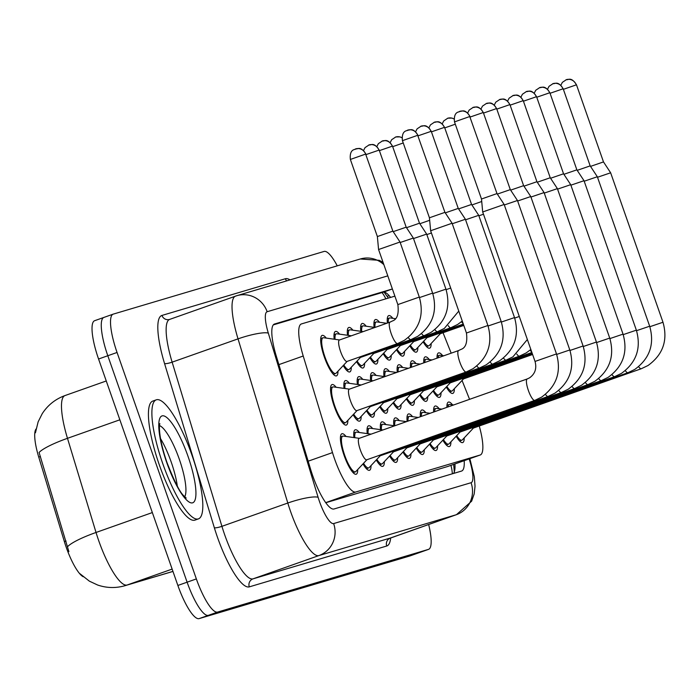 <?xml version="1.0" encoding="UTF-8"?>
<svg xmlns="http://www.w3.org/2000/svg" width="698" height="698" viewBox="0 0 698 698"><rect width="100%" height="100%" fill="white"/><g stroke="black" fill="none" stroke-linecap="round" stroke-linejoin="round"><path stroke-width="1.05" d="M334.202 339.219A21.472 5.156 -109.5 0 1 335.476 331.437A21.472 5.156 -109.5 0 1 339.586 334.15M387.407 323.052A21.472 5.156 -109.5 0 1 388.725 315.609A21.472 5.156 -109.5 0 1 392.826 318.314M374.137 327.345A21.472 5.156 -109.5 0 1 375.411 319.571A21.472 5.156 -109.5 0 1 379.52 322.275M360.822 331.297A21.472 5.156 -109.5 0 1 362.096 323.523A21.472 5.156 -109.5 0 1 366.206 326.236M337.963 371.196A21.472 5.156 -109.5 0 1 336.471 375.882A21.472 5.156 -109.5 0 1 324.369 357.114A21.472 5.156 -109.5 0 1 322.162 335.398A21.472 5.156 -109.5 0 1 326.271 338.102M347.517 335.258A21.472 5.156 -109.5 0 1 348.782 327.484A21.472 5.156 -109.5 0 1 352.891 330.189M370.699 380.48A21.472 5.156 -109.5 0 1 371.973 372.706A21.472 5.156 -109.5 0 1 376.074 375.411M357.385 384.432A21.472 5.156 -109.5 0 1 358.659 376.658A21.472 5.156 -109.5 0 1 362.768 379.363M423.773 362.864A21.472 5.156 -109.5 0 1 425.213 356.87A21.472 5.156 -109.5 0 1 429.322 359.583M410.52 367.549A21.472 5.156 -109.5 0 1 411.907 360.831A21.472 5.156 -109.5 0 1 416.017 363.536M397.284 372.226A21.472 5.156 -109.5 0 1 398.593 364.784A21.472 5.156 -109.5 0 1 402.702 367.497M344.07 388.393A21.472 5.156 -109.5 0 1 345.344 380.619A21.472 5.156 -109.5 0 1 349.454 383.324M347.84 420.371A21.472 5.156 -109.5 0 1 346.348 425.056A21.472 5.156 -109.5 0 1 334.237 406.288A21.472 5.156 -109.5 0 1 332.03 384.572A21.472 5.156 -109.5 0 1 336.139 387.285M384.013 376.519A21.472 5.156 -109.5 0 1 385.279 368.745A21.472 5.156 -109.5 0 1 389.388 371.449M437.053 358.17A21.472 5.156 -109.5 0 1 438.527 352.918A21.472 5.156 -109.5 0 1 442.637 355.622M380.567 429.654A21.472 5.156 -109.5 0 1 381.841 421.88A21.472 5.156 -109.5 0 1 385.95 424.585M407.152 421.4A21.472 5.156 -109.5 0 1 408.47 413.966A21.472 5.156 -109.5 0 1 412.57 416.671M420.397 416.723A21.472 5.156 -109.5 0 1 421.775 410.005A21.472 5.156 -109.5 0 1 425.885 412.71M433.65 412.038A21.472 5.156 -109.5 0 1 435.09 406.044A21.472 5.156 -109.5 0 1 439.199 408.758M393.881 425.693A21.472 5.156 -109.5 0 1 395.155 417.919A21.472 5.156 -109.5 0 1 399.265 420.624M367.261 433.606A21.472 5.156 -109.5 0 1 368.527 425.832A21.472 5.156 -109.5 0 1 372.636 428.546M353.947 437.567A21.472 5.156 -109.5 0 1 355.221 429.794A21.472 5.156 -109.5 0 1 359.33 432.498M357.708 469.545A21.472 5.156 -109.5 0 1 356.216 474.239A21.472 5.156 -109.5 0 1 344.114 455.462A21.472 5.156 -109.5 0 1 341.907 433.755A21.472 5.156 -109.5 0 1 346.016 436.459M446.921 407.344A21.472 5.156 -109.5 0 1 448.404 402.092A21.472 5.156 -109.5 0 1 452.513 404.796M394.894 296.144L301.475 323.916A37.884 9.1 70.5 0 0 301.361 323.951A37.884 9.1 70.5 0 0 303.22 356.015L332.501 452.592A37.884 9.1 70.5 0 0 334.543 458.839A37.884 9.1 70.5 0 0 355.797 491.994L480.111 455.035A37.884 9.1 70.5 0 0 480.224 455A37.884 9.1 70.5 0 0 479.264 426.007M36.052 429.008A34.097 8.193 70.5 0 0 38.748 457.111L64.364 541.604A34.097 8.193 70.5 0 0 66.205 547.232A34.097 8.193 70.5 0 0 83.193 576.731M325.774 502.743L447.671 466.508L480.224 455M469.571 399.343L462.05 380.462M451.178 353.171L443.038 332.737M351.277 367.235A21.472 5.156 -109.5 0 1 349.785 371.929A21.472 5.156 -109.5 0 1 343.241 365.56M377.906 359.322A21.472 5.156 -109.5 0 1 376.405 364.007A21.472 5.156 -109.5 0 1 369.861 357.646M391.212 355.361A21.472 5.156 -109.5 0 1 389.72 360.055A21.472 5.156 -109.5 0 1 383.176 353.685M404.526 351.408A21.472 5.156 -109.5 0 1 403.034 356.093A21.472 5.156 -109.5 0 1 396.481 349.733M417.84 347.447A21.472 5.156 -109.5 0 1 416.34 352.141A21.472 5.156 -109.5 0 1 409.796 345.772M364.592 363.283A21.472 5.156 -109.5 0 1 363.1 367.968A21.472 5.156 -109.5 0 1 356.547 361.608M431.155 343.495A21.472 5.156 -109.5 0 1 429.654 348.18A21.472 5.156 -109.5 0 1 423.11 341.819M441.023 392.669A21.472 5.156 -109.5 0 1 439.531 397.354A21.472 5.156 -109.5 0 1 432.978 390.993M427.708 396.63A21.472 5.156 -109.5 0 1 426.216 401.315A21.472 5.156 -109.5 0 1 419.673 394.955M414.403 400.582A21.472 5.156 -109.5 0 1 412.902 405.268A21.472 5.156 -109.5 0 1 406.358 398.907M401.088 404.543A21.472 5.156 -109.5 0 1 399.596 409.229A21.472 5.156 -109.5 0 1 393.044 402.868M387.774 408.496A21.472 5.156 -109.5 0 1 386.282 413.19A21.472 5.156 -109.5 0 1 379.738 406.821M374.46 412.457A21.472 5.156 -109.5 0 1 372.968 417.142A21.472 5.156 -109.5 0 1 366.424 410.782M361.154 416.409A21.472 5.156 -109.5 0 1 359.653 421.103A21.472 5.156 -109.5 0 1 353.109 414.734M454.337 388.707A21.472 5.156 -109.5 0 1 452.836 393.402A21.472 5.156 -109.5 0 1 446.292 387.032M371.022 465.592A21.472 5.156 -109.5 0 1 369.53 470.278A21.472 5.156 -109.5 0 1 362.986 463.917M384.336 461.631A21.472 5.156 -109.5 0 1 382.844 466.316A21.472 5.156 -109.5 0 1 376.292 459.956M410.956 453.717A21.472 5.156 -109.5 0 1 409.464 458.403A21.472 5.156 -109.5 0 1 402.921 452.042M397.651 457.679A21.472 5.156 -109.5 0 1 396.15 462.364A21.472 5.156 -109.5 0 1 389.606 456.003M450.899 441.843A21.472 5.156 -109.5 0 1 449.399 446.537A21.472 5.156 -109.5 0 1 442.855 440.168M437.585 445.804A21.472 5.156 -109.5 0 1 436.084 450.489A21.472 5.156 -109.5 0 1 429.54 444.129M424.271 449.756A21.472 5.156 -109.5 0 1 422.779 454.45A21.472 5.156 -109.5 0 1 416.226 448.081M464.205 437.89A21.472 5.156 -109.5 0 1 462.713 442.576A21.472 5.156 -109.5 0 1 456.169 436.215M65.158 395.513A50.518 12.136 70.5 0 0 65.01 395.557A50.518 12.136 70.5 0 0 67.479 438.318A44.201 7.966 163.1 0 0 39.079 452.452L68.893 551.647M410.136 555.87A37.884 9.1 -109.5 0 1 410.031 555.913L419.28 552.642A37.884 9.1 -109.5 0 1 419.166 552.676L208.37 615.348A37.884 9.1 -109.5 0 1 187.108 582.184L107.806 355.736A37.884 9.1 -109.5 0 1 103.915 317.416A37.884 9.1 -109.5 0 1 104.019 317.381A37.884 9.1 -109.5 0 0 103.915 317.416A37.884 9.1 -109.5 0 0 107.806 355.736L187.108 582.184A37.884 9.1 -109.5 0 0 208.37 615.348L419.166 552.676A37.884 9.1 -109.5 0 0 419.28 552.642A37.884 9.1 -109.5 0 0 419.376 552.607M410.031 555.913A37.884 9.1 -109.5 0 1 409.927 555.948L199.122 618.611A37.884 9.1 -109.5 0 1 177.868 585.456L98.566 359.008A37.884 9.1 -109.5 0 1 94.666 320.687A37.884 9.1 -109.5 0 1 94.78 320.652L103.81 317.459M273.302 324.893L383.176 292.235L392.389 288.972L274.55 324.003A37.884 9.1 70.5 0 0 274.445 324.038A37.884 9.1 70.5 0 0 276.295 356.111L310.697 469.58A37.884 9.1 70.5 0 0 312.739 475.827A37.884 9.1 70.5 0 0 334.002 508.99L461.526 471.071A37.884 9.1 70.5 0 0 461.631 471.037A37.884 9.1 70.5 0 0 464.187 460.671M428.651 524.495A37.884 9.1 -109.5 0 1 428.52 549.378A37.884 9.1 -109.5 0 1 428.415 549.405L217.619 612.076A37.884 9.1 -109.5 0 1 196.356 578.921L117.055 352.464A37.884 9.1 -109.5 0 1 113.163 314.152A37.884 9.1 -109.5 0 1 113.268 314.117L324.073 251.446A37.884 9.1 -109.5 0 1 337.256 265.833M454.939 463.934A37.884 9.1 -109.5 0 1 453.525 473.453M383.176 292.235A37.884 9.1 -109.5 0 1 390.61 297.418M456.719 435.622A18.942 4.554 70.5 0 0 461.867 440.194A18.942 4.554 70.5 0 0 462.355 439.871L473.375 428.092M472.084 427.795A11.369 2.731 70.5 0 0 473.218 428.144L641.279 368.736A11.369 2.731 70.5 0 0 641.401 368.675M597.505 177.257L610.645 172.799L662.987 322.258L649.847 326.716M590.517 166.394L603.491 161.919L610.645 172.799M453.665 404.962L449.826 404.421A18.942 4.554 70.5 0 0 449.242 404.474A18.942 4.554 70.5 0 0 448.003 406.96M446.851 386.439A18.942 4.554 70.5 0 0 451.999 391.02A18.942 4.554 70.5 0 0 452.479 390.688L463.507 378.909M462.216 378.621A11.369 2.731 70.5 0 0 463.341 378.97L532.6 354.488M443.797 355.779L439.949 355.247A18.942 4.554 70.5 0 0 439.374 355.299A18.942 4.554 70.5 0 0 438.126 357.786M423.669 341.226A18.942 4.554 70.5 0 0 428.816 345.798A18.942 4.554 70.5 0 0 429.296 345.475L440.316 333.696M439.033 333.4A11.369 2.731 70.5 0 0 440.159 333.749L463.777 325.399M443.413 439.574A18.942 4.554 70.5 0 0 448.561 444.155A18.942 4.554 70.5 0 0 449.041 443.823L460.061 432.045M458.778 431.757A11.369 2.731 70.5 0 0 459.903 432.106L627.964 372.697A11.369 2.731 70.5 0 0 628.087 372.636M584.2 181.218L597.331 176.751L649.672 326.21L636.532 330.678M577.202 170.347L590.176 165.88L597.331 176.751M441.869 409.133L436.512 408.382A18.942 4.554 70.5 0 0 435.927 408.426A18.942 4.554 70.5 0 0 434.627 411.689M430.099 443.535A18.942 4.554 70.5 0 0 435.247 448.107A18.942 4.554 70.5 0 0 435.726 447.784L446.755 436.006M445.464 435.709A11.369 2.731 70.5 0 0 446.589 436.058L614.65 376.65A11.369 2.731 70.5 0 0 614.772 376.597M570.885 185.171L584.017 180.712L636.358 330.171L623.218 334.63M563.888 174.308L576.862 169.841L584.017 180.712M430.073 413.303L423.197 412.335A18.942 4.554 70.5 0 0 422.622 412.387A18.942 4.554 70.5 0 0 421.295 416.401M416.785 447.488A18.942 4.554 70.5 0 0 421.932 452.068A18.942 4.554 70.5 0 0 422.421 451.737L433.441 439.958M432.149 439.67A11.369 2.731 70.5 0 0 433.284 440.019L601.336 380.611A11.369 2.731 70.5 0 0 601.467 380.55M557.571 189.132L570.711 184.673L623.044 334.133L609.904 338.591M550.574 178.26L563.556 173.793L570.711 184.673M418.285 417.465L409.883 416.296A18.942 4.554 70.5 0 0 409.307 416.348A18.942 4.554 70.5 0 0 408.007 421.103M403.47 451.449A18.942 4.554 70.5 0 0 408.627 456.021A18.942 4.554 70.5 0 0 409.107 455.698L420.126 443.919M418.844 443.623A11.369 2.731 70.5 0 0 419.969 443.98L588.03 384.572A11.369 2.731 70.5 0 0 588.152 384.511M544.257 193.093L557.397 188.626L609.738 338.085L596.598 342.552M537.268 182.222L550.242 177.754L557.397 188.626M406.489 421.636L396.577 420.248A18.942 4.554 70.5 0 0 395.993 420.301A18.942 4.554 70.5 0 0 394.736 425.789M433.537 390.4A18.942 4.554 70.5 0 0 438.684 394.972A18.942 4.554 70.5 0 0 439.173 394.649L450.193 382.87M448.901 382.574A11.369 2.731 70.5 0 0 450.027 382.932L532.365 353.825M432.001 359.95L426.635 359.2A18.942 4.554 70.5 0 0 426.059 359.252A18.942 4.554 70.5 0 0 424.75 362.515M420.222 394.353A18.942 4.554 70.5 0 0 425.37 398.933A18.942 4.554 70.5 0 0 425.859 398.61L436.878 386.832M435.587 386.535A11.369 2.731 70.5 0 0 436.721 386.884L532.138 353.153M420.205 364.12L413.329 363.161A18.942 4.554 70.5 0 0 412.745 363.213A18.942 4.554 70.5 0 0 411.427 367.227M406.917 398.314A18.942 4.554 70.5 0 0 412.064 402.886A18.942 4.554 70.5 0 0 412.544 402.563L423.564 390.784M422.281 390.496A11.369 2.731 70.5 0 0 423.407 390.845L531.902 352.49M408.409 368.291L400.015 367.122A18.942 4.554 70.5 0 0 399.439 367.165A18.942 4.554 70.5 0 0 398.13 371.921M410.354 345.178A18.942 4.554 70.5 0 0 415.502 349.759A18.942 4.554 70.5 0 0 415.982 349.428L427.01 337.649M425.719 337.361A11.369 2.731 70.5 0 0 426.844 337.71L463.542 324.736M191.915 455.035A63.143 15.173 -109.5 0 1 198.398 518.893A63.143 15.173 -109.5 0 1 162.791 463.69A63.143 15.173 -109.5 0 1 156.308 399.823A63.143 15.173 -109.5 0 1 191.915 455.035M198.398 518.893L194.934 520.123A63.143 15.173 -109.5 0 1 159.327 464.912A63.143 15.173 -109.5 0 1 152.845 401.053L156.308 399.823M393.602 402.275A18.942 4.554 70.5 0 0 398.75 406.847A18.942 4.554 70.5 0 0 399.23 406.524L410.258 394.745M408.967 394.449A11.369 2.731 70.5 0 0 410.092 394.798L519.434 356.146A11.369 2.731 70.5 0 0 519.565 356.085M396.612 372.462L386.701 371.074A18.942 4.554 70.5 0 0 386.125 371.127A18.942 4.554 70.5 0 0 384.868 376.615M397.04 349.14A18.942 4.554 70.5 0 0 402.188 353.712A18.942 4.554 70.5 0 0 402.676 353.389L413.696 341.61M412.405 341.313A11.369 2.731 70.5 0 0 413.539 341.662L463.315 324.073M395.208 318.654L390.138 317.939A18.942 4.554 70.5 0 0 389.563 317.991A18.942 4.554 70.5 0 0 388.263 322.746M383.726 353.092A18.942 4.554 70.5 0 0 388.882 357.673A18.942 4.554 70.5 0 0 389.362 357.35L400.382 345.571M399.099 345.274A11.369 2.731 70.5 0 0 400.224 345.623L450.847 327.728A11.369 2.731 70.5 0 0 450.978 327.667M386.744 323.287L376.833 321.9A18.942 4.554 70.5 0 0 376.248 321.953A18.942 4.554 70.5 0 0 374.992 327.441M370.42 357.053A18.942 4.554 70.5 0 0 375.568 361.625A18.942 4.554 70.5 0 0 376.048 361.302L387.067 349.524M385.785 349.236A11.369 2.731 70.5 0 0 386.91 349.585L437.533 331.69A11.369 2.731 70.5 0 0 437.663 331.629M419.83 223.735L429.671 220.28M374.948 327.458L363.518 325.853A18.942 4.554 70.5 0 0 362.943 325.905A18.942 4.554 70.5 0 0 361.686 331.419M426.827 234.598L431.416 232.992M390.165 455.401A18.942 4.554 70.5 0 0 395.312 459.982A18.942 4.554 70.5 0 0 395.792 459.659L406.812 447.88M405.529 447.584A11.369 2.731 70.5 0 0 406.655 447.933L574.716 388.524A11.369 2.731 70.5 0 0 574.838 388.463M530.951 197.045L544.082 192.587L596.424 342.046L583.284 346.505M523.954 186.174L536.928 181.707L544.082 192.587M394.693 425.806L383.263 424.209A18.942 4.554 70.5 0 0 382.687 424.262A18.942 4.554 70.5 0 0 381.431 429.776M376.85 459.363A18.942 4.554 70.5 0 0 381.998 463.934A18.942 4.554 70.5 0 0 382.478 463.612L393.506 451.833M392.215 451.545A11.369 2.731 70.5 0 0 393.34 451.894L561.401 392.485A11.369 2.731 70.5 0 0 561.532 392.424M517.637 201.007L530.768 196.539L583.109 345.999L569.969 350.466M510.639 190.135L523.622 185.668L530.768 196.539M382.897 429.977L369.949 428.171A18.942 4.554 70.5 0 0 369.373 428.214A18.942 4.554 70.5 0 0 368.116 433.728M363.536 463.324A18.942 4.554 70.5 0 0 368.684 467.896A18.942 4.554 70.5 0 0 369.172 467.573L380.192 455.794M378.901 455.497A11.369 2.731 70.5 0 0 380.035 455.846L548.087 396.438A11.369 2.731 70.5 0 0 548.218 396.385M504.322 204.959L517.462 200.501L569.804 349.96L556.664 354.418M497.334 194.096L510.308 189.629L517.462 200.501M371.1 434.147L356.643 432.123A18.942 4.554 70.5 0 0 356.059 432.175A18.942 4.554 70.5 0 0 354.802 437.69M359.304 438.318L343.329 436.084A18.942 4.554 70.5 0 0 342.744 436.137A18.942 4.554 70.5 0 0 344.69 455.288A18.942 4.554 70.5 0 0 355.378 471.857A18.942 4.554 70.5 0 0 355.858 471.525L366.878 459.746M527.322 378.935A11.369 2.731 70.5 0 0 527.199 378.962L359.147 438.37A11.369 2.731 70.5 0 0 360.308 449.87A11.369 2.731 70.5 0 0 366.72 459.808L534.781 400.399A11.369 2.731 70.5 0 0 534.904 400.338M459.528 111.436A8.21 7.966 73.4 0 1 469.754 116.531L454.494 121.897L481.498 199.009L482.693 211.974L504.148 204.462L556.489 353.921L535.034 361.433C536.919 368.396 535.104 373.858 529.599 377.819L527.199 378.962A11.369 2.731 70.5 0 0 527.077 379.023A11.369 2.731 70.5 0 0 528.369 390.461A11.369 2.731 70.5 0 0 534.781 400.399L541.543 397.162C556.568 386.282 561.55 371.868 556.489 353.921M481.498 199.009L496.993 193.582L504.148 204.462M380.288 406.227A18.942 4.554 70.5 0 0 385.436 410.808A18.942 4.554 70.5 0 0 385.924 410.476L396.944 398.698M395.653 398.41A11.369 2.731 70.5 0 0 396.787 398.759L506.129 360.107A11.369 2.731 70.5 0 0 506.251 360.046M471.892 204.959L481.725 201.504M384.816 376.632L373.386 375.035A18.942 4.554 70.5 0 0 372.811 375.088A18.942 4.554 70.5 0 0 371.554 380.593M478.889 215.822L483.478 214.216M366.974 410.188A18.942 4.554 70.5 0 0 372.13 414.76A18.942 4.554 70.5 0 0 372.61 414.438L383.63 402.659M382.347 402.362A11.369 2.731 70.5 0 0 383.472 402.711L492.814 364.059A11.369 2.731 70.5 0 0 492.936 364.007M465.575 219.783L478.715 215.316L514.522 317.581C519.582 335.529 514.601 349.951 499.576 360.822L492.814 364.059A11.369 2.731 70.5 0 1 490.171 361.992M458.577 208.911L471.56 204.444L478.715 215.316M373.02 380.803L360.081 378.988A18.942 4.554 70.5 0 0 359.496 379.04A18.942 4.554 70.5 0 0 358.24 384.554M353.668 414.141A18.942 4.554 70.5 0 0 358.816 418.721A18.942 4.554 70.5 0 0 359.296 418.399L370.315 406.62M369.033 406.323A11.369 2.731 70.5 0 0 370.158 406.672L479.5 368.021A11.369 2.731 70.5 0 0 479.631 367.959M452.26 223.735L465.4 219.277L501.208 321.542C506.268 339.49 501.286 353.903 486.262 364.784L479.5 368.021A11.369 2.731 70.5 0 1 476.856 365.953M445.272 212.873L458.246 208.405L465.4 219.277M361.224 384.973L346.766 382.949A18.942 4.554 70.5 0 0 346.191 383.001A18.942 4.554 70.5 0 0 344.934 388.516M349.428 389.144L333.452 386.901A18.942 4.554 70.5 0 0 332.876 386.954A18.942 4.554 70.5 0 0 334.822 406.114A18.942 4.554 70.5 0 0 345.501 422.674A18.942 4.554 70.5 0 0 345.981 422.351L357.01 410.572M458.734 350.518A11.369 2.731 70.5 0 0 458.612 350.544L349.27 389.196A11.369 2.731 70.5 0 0 350.44 400.696A11.369 2.731 70.5 0 0 356.844 410.633L466.185 371.982A11.369 2.731 70.5 0 0 466.316 371.921M407.466 130.212A8.21 7.966 73.4 0 1 417.692 135.307L402.432 140.673L429.436 217.785L430.631 230.75L452.086 223.238L487.902 325.495C492.963 343.451 487.981 357.865 472.956 368.736L466.185 371.982A11.369 2.731 70.5 0 1 459.781 362.044A11.369 2.731 70.5 0 1 458.49 350.605A11.369 2.731 70.5 0 1 458.612 350.544L461.012 349.393C465.775 347.813 467.59 342.352 466.447 333.007L487.902 325.495M429.436 217.785L444.931 212.358L452.086 223.238M357.106 361.014A18.942 4.554 70.5 0 0 362.253 365.586A18.942 4.554 70.5 0 0 362.733 365.263L373.762 353.485M372.47 353.188A11.369 2.731 70.5 0 0 373.596 353.537L424.227 335.642A11.369 2.731 70.5 0 0 424.349 335.581M413.513 238.559L426.653 234.1L445.935 289.164C450.995 307.111 446.013 321.525 430.989 332.405L424.227 335.642A11.369 2.731 70.5 0 1 421.575 333.574M406.524 227.688L419.498 223.22L426.653 234.1M363.152 331.629L350.204 329.814A18.942 4.554 70.5 0 0 349.628 329.866A18.942 4.554 70.5 0 0 348.372 335.38M343.791 364.967A18.942 4.554 70.5 0 0 348.939 369.547A18.942 4.554 70.5 0 0 349.428 369.216L360.447 357.437M359.156 357.149A11.369 2.731 70.5 0 0 360.29 357.498L410.913 339.603A11.369 2.731 70.5 0 0 411.035 339.542M400.198 242.511L413.338 238.053L432.62 293.116C437.681 311.072 432.699 325.486 417.674 336.366L410.913 339.603A11.369 2.731 70.5 0 1 408.269 337.527M393.21 231.649L406.184 227.182L413.338 238.053M351.356 335.799L336.898 333.775A18.942 4.554 70.5 0 0 336.314 333.819A18.942 4.554 70.5 0 0 335.057 339.333M339.56 339.961L323.584 337.727A18.942 4.554 70.5 0 0 323 337.78A18.942 4.554 70.5 0 0 324.945 356.94A18.942 4.554 70.5 0 0 335.633 373.5A18.942 4.554 70.5 0 0 336.113 373.177L347.133 361.398M390.147 322.092A11.369 2.731 70.5 0 0 390.025 322.127L339.403 340.022A11.369 2.731 70.5 0 0 340.563 351.513A11.369 2.731 70.5 0 0 346.976 361.451L397.598 343.556A11.369 2.731 70.5 0 0 397.729 343.495M355.404 148.988A8.21 7.966 73.4 0 1 365.63 154.084L350.37 159.449L377.374 236.561L378.569 249.526L400.024 242.014L419.306 297.078C424.367 315.025 419.393 329.439 404.36 340.319L397.598 343.556A11.369 2.731 70.5 0 1 391.194 333.618A11.369 2.731 70.5 0 1 389.903 322.188A11.369 2.731 70.5 0 1 390.025 322.127L392.424 320.975C397.188 319.396 399.003 313.934 397.851 304.59L419.306 297.078M377.374 236.561L392.869 231.134L400.024 242.014M308.158 461.195L332.501 452.592M64.364 541.604L66.04 541.02M38.748 457.111L40.423 456.518M382.076 292.558A37.884 36.776 73.4 0 1 385.846 298.831M450.917 465.365A37.884 36.776 73.4 0 1 452.339 473.802M325.696 502.639L355.797 491.994M278.877 364.626L303.22 356.015M447.671 466.508L480.111 455.035M119.855 419.803L67.479 438.318L96.036 532.469A50.518 12.136 70.5 0 0 98.758 540.802A50.518 12.136 70.5 0 0 127.097 585.02A44.201 42.901 73.4 0 1 125.082 585.674C115.824 588.335 106.663 588.109 97.589 585.003L89.37 581.155L79.982 573.739M67.566 546.674A44.201 7.966 163.1 0 1 96.036 532.469L152.339 512.568M172.136 569.097L127.097 585.02L172.938 571.392M409.927 555.948L428.415 549.405M199.122 618.611L217.619 612.076M177.868 585.456L196.356 578.921M98.566 359.008L117.055 352.464M387.791 275.867L267.159 311.727A25.259 6.064 70.5 0 0 268.32 333.129L318.105 497.299A25.259 6.064 70.5 0 0 319.466 501.461A25.259 6.064 70.5 0 0 333.635 523.57L471.063 482.711A25.259 6.064 70.5 0 0 469.143 458.918M456.614 514.609A50.518 12.136 -109.5 0 1 456.44 514.679A50.518 12.136 -109.5 0 1 456.3 514.723L318.864 555.582A50.518 12.136 -109.5 0 1 290.525 511.364A50.518 12.136 -109.5 0 1 287.803 503.031L221.92 526.327A50.518 12.136 70.5 0 0 224.643 534.659A50.518 12.136 70.5 0 0 252.981 578.869L390.418 538.01A50.518 12.136 70.5 0 0 390.557 537.966A50.518 12.136 70.5 0 0 390.697 537.914M390.671 537.922A56.835 13.655 -109.5 0 1 386.718 546.01L249.291 586.87A6.317 6.125 73.4 0 1 252.981 578.869L318.864 555.582A25.259 24.517 -106.6 0 0 333.635 523.57M249.291 586.87A56.835 13.655 -109.5 0 1 217.41 537.128A56.835 13.655 -109.5 0 1 214.347 527.758L164.562 363.588A56.835 13.655 -109.5 0 1 161.945 315.435L285.412 278.729A56.835 13.655 -109.5 0 1 289.993 279.889M113.059 314.187L104.019 317.381M318.105 497.299A25.259 4.554 163.1 0 0 287.803 503.031L238.027 338.87L172.136 362.157L221.92 526.327A6.317 1.134 -16.9 0 1 214.347 527.758M268.32 333.129A25.259 4.554 163.1 0 0 238.027 338.87A50.518 12.136 -109.5 0 1 235.558 296.109A50.518 12.136 -109.5 0 1 235.697 296.065A25.259 24.517 -106.6 0 1 236.849 295.69L169.675 319.396A50.518 12.136 70.5 0 0 172.136 362.157A6.317 1.134 -16.9 0 1 164.562 363.588M169.815 319.352A50.518 12.136 70.5 0 0 169.675 319.396L169.527 319.44A6.317 6.125 73.4 0 1 161.945 315.435M471.063 482.711A25.259 24.517 -106.6 0 1 456.3 514.723L390.418 538.01A6.317 6.125 73.4 0 0 386.718 546.01M286.669 280.875A6.317 6.125 73.4 0 1 285.412 278.729M383.874 264.673A25.259 24.517 -106.6 0 0 360.308 258.984L236.849 295.69A25.259 24.517 -106.6 0 1 267.159 311.727M387.172 296.249A15.155 2.373 158.3 0 1 389.214 295.716M563.373 89.327L576.487 84.807L603.491 161.919M566.026 79.773A8.21 7.966 73.4 0 1 576.251 84.868M638.626 366.668A11.369 2.731 70.5 0 0 641.279 368.736L648.041 365.499C663.065 354.619 668.047 340.205 662.987 322.258M550.059 93.288L563.173 88.768L590.176 165.88M552.711 83.734A8.21 7.966 73.4 0 1 562.937 88.821M625.312 370.621A11.369 2.731 70.5 0 0 627.964 372.697L634.726 369.46C649.751 358.58 654.733 344.166 649.672 326.21M536.745 97.24L549.858 92.721L576.862 169.841M539.397 87.695A8.21 7.966 73.4 0 1 549.623 92.782M612.006 374.582A11.369 2.731 70.5 0 0 614.65 376.65L621.412 373.413C636.436 362.541 641.418 348.119 636.358 330.171M523.43 101.201L536.553 96.682L563.556 173.793M526.091 91.647A8.21 7.966 73.4 0 1 536.317 96.743M598.692 378.543A11.369 2.731 70.5 0 0 601.336 380.611L608.106 377.374C623.131 366.494 628.104 352.08 623.044 334.133M510.125 105.162L523.238 100.643L550.242 177.754M512.777 95.609A8.21 7.966 73.4 0 1 523.003 100.695M585.378 382.495A11.369 2.731 70.5 0 0 588.03 384.572L594.792 381.326C609.816 370.455 614.798 356.041 609.738 338.085M530.105 350.117A11.369 2.731 70.5 0 0 531.693 351.897M159.537 425.614A38.495 9.248 -109.5 0 1 179.29 459.171A38.495 9.248 -109.5 0 1 184.7 496.81M187.971 456.204A46.068 11.063 -109.5 0 1 192.578 502.839A46.068 11.063 -109.5 0 1 166.735 462.521A46.068 11.063 -109.5 0 1 162.128 415.877A46.068 11.063 -109.5 0 1 187.971 456.204M160.523 438.588A38.495 9.248 -109.5 0 1 171.202 462.032A38.495 9.248 -109.5 0 1 177.318 486.096M516.79 354.078A11.369 2.731 70.5 0 0 519.434 356.146L526.205 352.909L530.846 349.489M461.518 321.699A11.369 2.731 70.5 0 0 463.106 323.471M448.203 325.652A11.369 2.731 70.5 0 0 450.847 327.728L457.609 324.491L462.259 321.063M392.686 146.667L403.235 142.977M395.347 137.122A8.21 7.966 73.4 0 1 401.969 137.794M434.889 329.613A11.369 2.731 70.5 0 0 437.533 331.69L444.303 328.444L458.769 311.099M446.109 289.661L450.699 288.056M496.81 109.115L509.924 104.595L536.928 181.707M499.463 99.561A8.21 7.966 73.4 0 1 509.688 104.656M572.072 386.456A11.369 2.731 70.5 0 0 574.716 388.524L581.478 385.287C596.502 374.407 601.484 359.994 596.424 342.046M483.496 113.076L496.61 108.556L523.622 185.668M486.157 103.522A8.21 7.966 73.4 0 1 496.383 108.609M558.758 390.409A11.369 2.731 70.5 0 0 561.401 392.485L568.163 389.248C583.188 378.368 588.17 363.955 583.109 345.999M470.182 117.028L483.304 112.509L510.308 189.629M472.843 107.475A8.21 7.966 73.4 0 1 483.068 112.57M545.443 394.37A11.369 2.731 70.5 0 0 548.087 396.438L554.858 393.201C569.882 382.321 574.864 367.907 569.804 349.96M469.754 116.531L496.993 193.582M444.748 127.891L455.297 124.2M447.401 118.337A8.21 7.966 73.4 0 1 454.032 119.018M503.476 358.03A11.369 2.731 70.5 0 0 506.129 360.107L512.89 356.87L527.356 339.525M514.696 318.087L519.286 316.473M431.434 131.852L444.556 127.333L471.56 204.444M434.095 122.298A8.21 7.966 73.4 0 1 444.321 127.394M501.382 322.04L514.522 317.581M418.128 135.805L431.242 131.294L458.246 208.405M420.781 126.259A8.21 7.966 73.4 0 1 431.006 131.346M488.068 326.001L501.208 321.542M417.692 135.307L444.931 212.358M379.38 150.628L392.494 146.109L419.498 223.22M382.033 141.075A8.21 7.966 73.4 0 1 392.259 146.17M432.795 293.622L445.935 289.164M366.066 154.581L379.18 150.07L406.184 227.182M368.719 145.036A8.21 7.966 73.4 0 1 378.944 150.122M419.481 297.584L432.62 293.116M365.63 154.084L392.869 231.134M388.367 298.081L384.092 292.148M453.674 464.388L454.328 471.9M35.45 432.769L38.137 421.836L42.203 413.731C47.761 405.137 55.369 399.082 65.01 395.557L106.262 380.977M172.956 571.435L125.082 585.674M94.666 320.687L113.163 314.152M428.52 549.378L419.28 552.642M469.85 458.673L474.326 476.717L475.033 486.236L474.204 493.879L471.621 501.208L456.44 514.679L389.554 538.394M383.071 262.378L379.284 260.328L360.308 258.984M560.834 85.304L562.352 82.364L566.401 79.651C568.146 80.322 571.025 76.134 576.487 84.807M461.867 440.194L459.581 441.005M449.242 404.474L446.956 405.285M451.999 391.02L449.713 391.822M439.374 355.299L437.079 356.102M428.816 345.798L426.522 346.609M547.52 89.265L549.038 86.325L553.086 83.612C554.831 84.284 557.719 80.096 563.173 88.768M448.561 444.155L446.266 444.958M435.927 408.426L433.641 409.237M534.206 93.218L535.732 90.278L539.772 87.573C541.526 88.245 544.405 84.057 549.858 92.721M435.247 448.107L432.961 448.919M422.622 412.387L420.327 413.199M520.9 97.179L522.418 94.239L526.466 91.525C528.212 92.197 531.091 88.009 536.553 96.682M421.932 452.068L419.646 452.871M409.307 416.348L407.021 417.151M507.586 101.131L509.104 98.191L513.152 95.486C514.897 96.158 517.785 91.97 523.238 100.643M408.627 456.021L406.332 456.832M395.993 420.301L393.707 421.112M438.684 394.972L436.398 395.783M426.059 359.252L423.773 360.063M425.37 398.933L423.084 399.745M412.745 363.213L410.459 364.016M412.064 402.886L409.77 403.697M399.439 367.165L397.145 367.977M415.502 349.759L413.216 350.562M186.192 498.075L183.783 495.816C179.848 492.238 174.23 481.123 166.953 462.469C157.085 433.685 159.676 422.831 159.894 423.695M398.75 406.847L396.464 407.658M386.125 371.127L383.839 371.938M402.188 353.712L399.902 354.523M389.563 317.991L387.277 318.803M388.882 357.673L386.587 358.484M376.248 321.953L373.962 322.755M390.156 142.645L391.674 139.705L395.714 137M375.568 361.625L373.282 362.437M362.943 325.905L360.648 326.716M401.978 137.654L399.893 136.86L395.792 136.974M494.271 105.093L495.789 102.152L499.838 99.439C501.583 100.111 504.471 95.923 509.924 104.595M395.312 459.982L393.026 460.793M382.687 424.262L380.393 425.065M480.966 109.054L482.484 106.105L486.523 103.4C488.277 104.072 491.156 99.884 496.61 108.556M381.998 463.934L379.712 464.746M369.373 428.214L367.087 429.026M467.651 113.006L469.169 110.066L473.218 107.361C474.963 108.033 477.842 103.845 483.304 112.509M368.684 467.896L366.398 468.707M356.059 432.175L353.773 432.987M454.494 121.897C453.264 110.214 460.645 112.369 459.424 111.471L459.903 111.314C461.648 111.985 464.536 107.797 469.99 116.47M355.378 471.857L353.083 472.659M342.744 436.137L340.458 436.939M535.034 361.433L482.693 211.974M442.209 123.869L443.727 120.928L447.776 118.215M385.436 410.808L383.15 411.611M372.811 375.088L370.525 375.89M454.04 118.878L451.955 118.084L447.854 118.198M428.904 127.83L430.422 124.89L434.461 122.176C436.215 122.848 439.094 118.66 444.556 127.333M372.13 414.76L369.835 415.572M359.496 379.04L357.21 379.852M415.589 131.782L417.107 128.842L421.156 126.137C422.901 126.809 425.789 122.621 431.242 131.294M358.816 418.721L356.53 419.533M346.191 383.001L343.896 383.804M402.432 140.673C401.202 128.99 408.583 131.145 407.362 130.247L407.841 130.09C409.586 130.762 412.474 126.574 417.928 135.246M345.501 422.674L343.215 423.485M332.876 386.954L330.59 387.765M466.447 333.007L430.631 230.75M376.841 146.606L378.36 143.666L382.408 140.952C384.153 141.624 387.032 137.436 392.494 146.109M362.253 365.586L359.967 366.398M349.628 329.866L347.342 330.678M363.527 150.559L365.045 147.618L369.094 144.914C370.839 145.585 373.727 141.397 379.18 150.07M348.939 369.547L346.653 370.35M336.314 333.819L334.028 334.63M350.37 159.449C349.148 147.767 356.521 149.922 355.299 149.032L355.779 148.866C357.533 149.538 360.412 145.35 365.865 154.022M335.633 373.5L333.339 374.311M323 337.78L320.714 338.591M397.851 304.59L378.569 249.526"/></g></svg>
